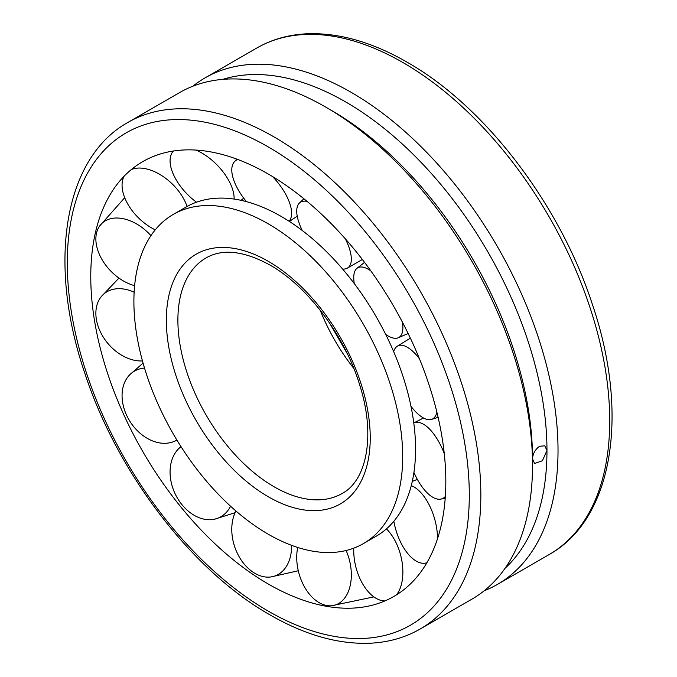 <?xml version="1.0" encoding="UTF-8"?>
<svg xmlns="http://www.w3.org/2000/svg" width="677" height="677" viewBox="0 0 677 677"><rect width="100%" height="100%" fill="white"/><g stroke="black" fill="none" stroke-linecap="round" stroke-linejoin="round"><path stroke-width="1.02" d="M363.329 543.648L376.2 536.218A190.076 109.742 -120 0 0 415.568 449.206A190.076 109.742 -120 0 0 332.602 257.92A190.076 109.742 -120 0 0 186.133 207.001L173.253 214.431A190.076 109.742 -120 0 0 133.894 301.443A190.076 109.742 -120 0 0 216.86 492.729A190.076 109.742 -120 0 0 363.329 543.648A190.076 109.742 -120 0 0 402.697 456.637A190.076 109.742 -120 0 0 319.722 265.359A190.076 109.742 -120 0 0 173.253 214.431M268.295 174.048A251.057 144.954 -120 0 0 112.67 190.559A251.057 144.954 -120 0 0 268.295 584.031A251.057 144.954 -120 0 0 353.707 608.064A251.057 144.954 -120 0 0 445.821 481.533A251.057 144.954 -120 0 0 268.295 174.048M192.843 86.224A292.422 168.835 60 0 1 205.038 77.897A292.422 168.835 60 0 1 430.386 156.243A292.422 168.835 60 0 1 558.026 450.527A292.422 168.835 60 0 1 497.468 584.395A292.422 168.835 60 0 1 484.157 590.793M420.273 628.958L471.962 599.12A292.422 168.835 -120 0 0 532.52 465.251A292.422 168.835 -120 0 0 325.747 107.11A292.422 168.835 -120 0 0 179.532 92.622L127.851 122.461A292.422 168.835 -120 0 1 274.067 136.949A292.422 168.835 -120 0 1 480.839 495.09A292.422 168.835 -120 0 1 420.273 628.958C405.633 637.37 389.377 642.092 371.512 643.15C339.355 644.749 305.513 635.322 269.979 614.877C192.014 570.787 117.256 472.918 84.76 373.061C47.398 263.598 63.503 158.266 127.851 122.461M532.52 465.251L532.52 458.871C532.909 453.531 535.27 449.333 539.62 446.278L544.79 445.813L546.965 450.527L542.395 460.741L534.576 463.508L532.52 458.871A284.602 164.316 -120 0 0 331.281 110.3L325.747 107.11M505.101 568.24A284.602 164.316 -120 0 0 546.965 450.527A284.602 164.316 -120 0 0 434.524 177.078A284.602 164.316 -120 0 0 222.851 79.361M436.902 412.242A40.451 15.926 65 0 1 431.376 419.444A40.451 15.926 65 0 1 426.781 419.351A40.451 15.926 65 0 1 410.981 406.327M393.659 351.634A40.451 15.926 65 0 1 397.204 346.269A40.451 15.926 65 0 1 403.509 345.566A40.451 15.926 65 0 1 419.418 358.742M402.383 322.125A40.451 15.453 59.3 0 1 399.565 337.019A40.451 15.453 59.3 0 1 398.178 337.815A40.451 15.453 59.3 0 1 385.712 334.438M354.299 283.621A40.451 15.453 59.3 0 1 356.914 268.371A40.451 15.453 59.3 0 1 357.05 268.27A40.451 15.453 59.3 0 1 370.691 270.715M345.372 238.879A40.451 16.24 53.7 0 1 351.236 261.034A40.451 16.24 53.7 0 1 347.157 268.236A40.451 16.24 53.7 0 1 342.638 269.091M302.264 230.518A40.451 16.24 53.7 0 1 296.822 209.21A40.451 16.24 53.7 0 1 299.319 203.168A40.451 16.24 53.7 0 1 307.028 201.348M272.603 176.604A40.451 18.161 48.9 0 1 290.145 204.547A40.451 18.161 48.9 0 1 289.096 221.261M246.42 201.628A40.451 18.161 48.9 0 1 233.252 178.601A40.451 18.161 48.9 0 1 234.2 162.006A40.451 18.161 48.9 0 1 237.83 159.51M196.025 150.082A40.451 20.877 45.5 0 1 226.863 177.306A40.451 20.877 45.5 0 1 234.107 199.072M196.491 202.203A40.451 20.877 45.5 0 1 177.323 181.732A40.451 20.877 45.5 0 1 172.601 151.986A40.451 20.877 45.5 0 1 173.414 151.005M131.262 169.605A40.451 23.923 44.2 0 1 172.33 184.042A40.451 23.923 44.2 0 1 187.072 206.468M155.236 229.85A40.451 23.923 44.2 0 1 138.7 218.07A40.451 23.923 44.2 0 1 124.069 176.24M134.621 285.677A40.451 26.767 45.6 0 1 124.077 281.327A40.451 26.767 45.6 0 1 96.388 233.675A40.451 26.767 45.6 0 1 99.612 226.033A40.451 26.767 45.6 0 1 135.975 223.579A40.451 26.767 45.6 0 1 150.946 235.638M142.458 360.926A40.451 28.925 50 0 1 135.975 360.562A40.451 28.925 50 0 1 96.388 319.434A40.451 28.925 50 0 1 101.178 296.746A40.451 28.925 50 0 1 124.077 289.079A40.451 28.925 50 0 1 134.139 292.202M176.866 440.008A40.451 30.016 57 0 1 173.43 441.683A40.451 30.016 57 0 1 172.33 442.081A40.451 30.016 57 0 1 126.599 415.221A40.451 30.016 57 0 1 129.916 374.601A40.451 30.016 57 0 1 138.7 369.219A40.451 30.016 57 0 1 144.523 368.068M230.552 506.201A40.451 29.856 64.9 0 1 226.863 511.787A40.451 29.856 64.9 0 1 214.99 519.09A40.451 29.856 64.9 0 1 181.791 504.475A40.451 29.856 64.9 0 1 177.323 450.146A40.451 29.856 64.9 0 1 181.021 446.685M291.609 545.349A40.451 28.476 71.3 0 1 290.145 557.62A40.451 28.476 71.3 0 1 270.834 576.956A40.451 28.476 71.3 0 1 252.428 571.76A40.451 28.476 71.3 0 1 233.252 517.863A40.451 28.476 71.3 0 1 235.926 510.983M346.116 550.503A40.451 26.107 75 0 1 351.236 571.667A40.451 26.107 75 0 1 331.485 605.763A40.451 26.107 75 0 1 326.297 605.433A40.451 26.107 75 0 1 296.822 560.666A40.451 26.107 75 0 1 297.711 547.456M384.908 600.931A40.451 23.153 75.7 0 1 357.05 571.143A40.451 23.153 75.7 0 1 353.792 548.15M386.432 528.881A40.451 23.153 75.7 0 1 399.565 551.484A40.451 23.153 75.7 0 1 396.544 594.829M426.874 562.739A40.451 20.141 73.8 0 1 424.843 563.213A40.451 20.141 73.8 0 1 403.509 547.49A40.451 20.141 73.8 0 1 393.845 521.265M411.277 485.646A40.451 20.141 73.8 0 1 426.781 500.582A40.451 20.141 73.8 0 1 437.528 538.655M445.331 496.495A40.451 17.585 70 0 1 440.854 499.11A40.451 17.585 70 0 1 428.177 493.804A40.451 17.585 70 0 1 413.926 472.461M413.791 422.981A40.451 17.585 70 0 1 428.177 427.746A40.451 17.585 70 0 1 444.264 453.59M274.067 486.763A136.009 78.524 -120 0 0 342.071 493.499C366.545 480.831 376.006 435.649 359.682 384.908C344.889 335.758 307.536 286.134 269.979 265.062C243.855 250.812 222.547 248.425 206.053 257.92A136.009 78.524 -120 0 0 177.89 320.187A136.009 78.524 -120 0 0 274.067 486.763M320.255 310.294A136.009 78.524 -120 0 0 353.809 368.415M268.295 496.757A144.176 83.237 -120 0 0 370.234 437.901A144.176 83.237 -120 0 0 268.295 261.322A144.176 83.237 -120 0 0 166.347 320.187A144.176 83.237 -120 0 0 268.295 496.757M469.296 495.09A284.264 164.122 -120 0 0 268.295 146.943A284.264 164.122 -120 0 0 67.285 262.989A284.264 164.122 -120 0 0 268.295 611.145A284.264 164.122 -120 0 0 469.296 495.09M256.727 48.059C271.452 39.604 287.801 34.865 305.784 33.85C337.857 32.327 371.605 41.754 407.021 62.14C484.986 106.23 559.744 204.099 592.24 303.956C629.602 413.419 613.497 518.751 549.149 554.556A292.422 168.835 -120 0 0 609.715 420.688A292.422 168.835 -120 0 0 402.933 62.538A292.422 168.835 -120 0 0 256.727 48.059L205.038 77.897M347.496 354.079L329.504 322.937M549.149 554.556L497.468 584.395M397.204 346.269L410.364 338.145M438.112 417.345L431.376 419.444M398.178 337.815L408.129 333.482M356.914 268.371L364.565 262.388M347.157 268.236L362.356 259.494M303.871 198.759L299.319 203.168M289.392 221.455L297.228 216.132M236.705 159.087L234.2 162.006M241.088 200.333L243.695 198.158M173.312 151.022L172.601 151.986M124.72 197.701L99.612 226.033M118.966 278.086L101.178 296.746M173.43 441.683L177.002 440.245M143.067 363.092L129.916 374.601M235.088 512.692L214.99 519.09M298.269 570.745L270.834 576.956M373.865 596.886L331.485 605.763M412.293 481.389L417.345 479.384M426.738 562.968L424.843 563.213M413.782 422.964L423.489 417.988M445.204 498.204L440.854 499.11"/></g></svg>

